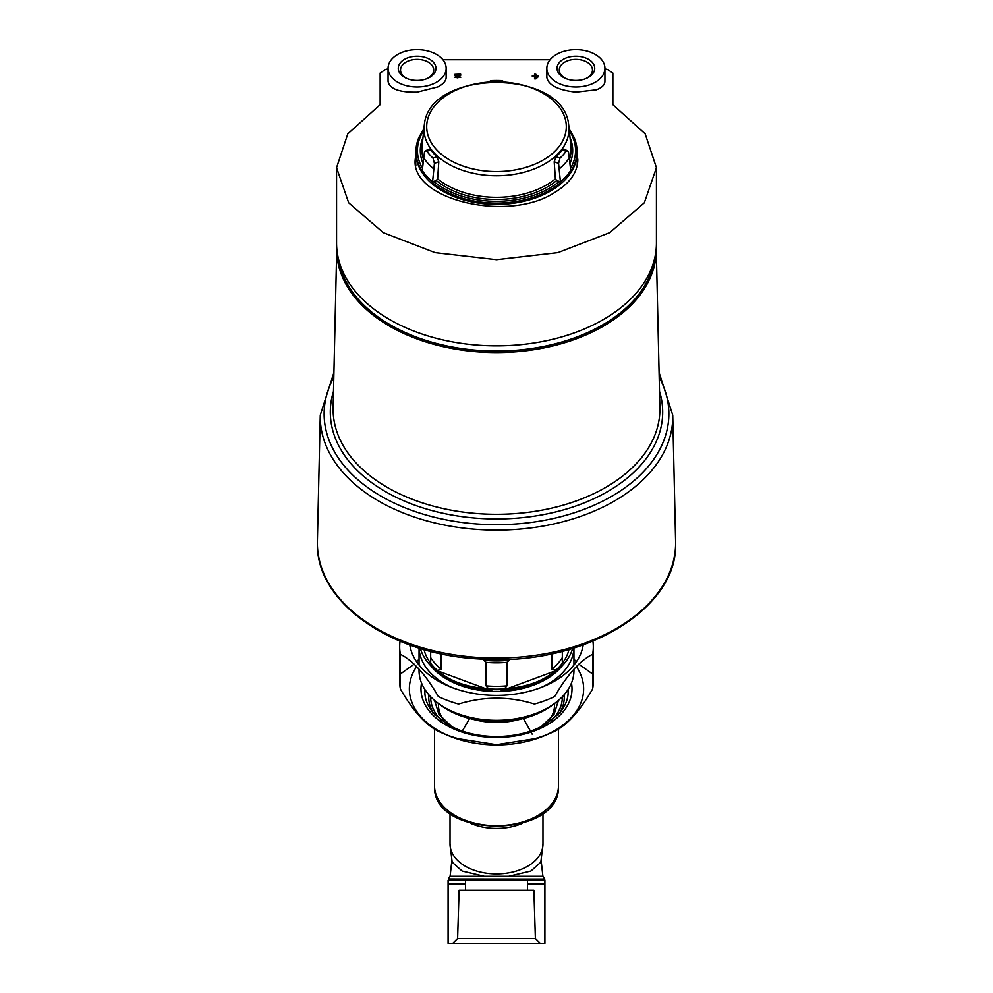 <?xml version="1.0" encoding="UTF-8"?>
<svg xmlns="http://www.w3.org/2000/svg" width="993" height="993" viewBox="0 0 993 993"><rect width="100%" height="100%" fill="white"/><g stroke="black" fill="none" stroke-linecap="round" stroke-linejoin="round"><path stroke-width="1.49" d="M535.388 938.534L457.612 938.534L459.114 890.299L533.886 890.299L535.388 938.534L540.217 943.35L448.091 943.35L448.091 880.344L544.909 880.344L544.909 883.857L527.482 883.857M544.909 883.857L544.909 943.35L540.217 943.35M484.435 876.335L462.105 871.072L452.163 862.185L450.028 844.075A46.472 29.864 0 0 0 496.5 873.939A46.472 29.864 0 0 0 542.972 844.075L540.837 862.185L530.907 871.072L508.565 876.335L450.09 876.335L448.302 879.041L544.909 879.128M532.149 734.125L523.398 718.485M469.726 718.311L462.291 731.084M549.377 720.099A58.09 37.337 0 0 0 554.553 703.478M438.447 703.478A58.09 37.337 0 0 0 443.623 720.099M400.08 641.205A96.817 62.224 0 0 0 399.683 646.803L399.683 681.508A96.817 62.224 0 0 0 400.39 689.005C413.014 710.864 425.662 724.952 438.335 731.258A96.817 62.224 0 0 0 443.834 733.728L449.097 735.925A87.136 56.005 0 0 0 496.5 744.936A87.136 56.005 0 0 0 543.903 735.925L549.166 733.728A96.817 62.224 0 0 0 554.665 731.258C567.189 725.113 579.838 711.038 592.61 689.005A96.817 62.224 0 0 0 593.317 681.508L593.317 646.803A96.817 62.224 0 0 0 592.92 641.205M546.435 734.82A87.136 56.005 0 0 0 576.387 666.564M574.649 664.156A87.136 56.005 0 0 0 573.954 663.262M419.046 663.262A87.136 56.005 0 0 0 418.351 664.156M416.613 666.564A87.136 56.005 0 0 0 446.565 734.82M443.834 733.728A96.817 62.224 0 0 0 458.555 738.755L496.5 744.688L534.445 738.755A96.817 62.224 0 0 0 549.166 733.728M419.046 659.166L416.613 661.748M414.155 664.156L400.39 673.999M592.61 689.005L592.61 654.3L592.61 673.999L578.845 664.156M576.387 661.748L573.954 659.166M400.39 689.005L400.39 654.3C413.162 660.717 425.811 674.806 438.335 696.54A96.817 62.224 0 0 0 458.555 704.049C484.087 696.254 509.372 696.254 534.445 704.049A96.817 62.224 0 0 0 554.665 696.54C567.338 674.632 579.986 660.544 592.61 654.3A96.817 62.224 0 0 0 593.317 646.803M399.683 646.803A96.817 62.224 0 0 0 400.39 654.3M409.799 644.953A87.136 56.005 0 0 0 496.5 695.385A87.136 56.005 0 0 0 583.201 644.953M420.349 648.454A77.454 49.787 0 0 0 454.372 681.161A77.454 49.787 0 0 0 496.5 689.167A77.454 49.787 0 0 0 538.628 681.161A77.454 49.787 0 0 0 572.651 648.454M454.372 681.161L456.643 682.104A73.259 47.093 0 0 0 496.5 689.688A73.259 47.093 0 0 0 536.357 682.104L538.628 681.161M537.474 681.632A73.259 47.093 0 0 0 568.952 649.546M424.048 649.546A73.259 47.093 0 0 0 455.526 681.632M439.216 704.037A73.259 47.093 0 0 0 496.5 721.774A73.259 47.093 0 0 0 553.784 704.037M472.767 719.23A59.059 37.957 0 0 0 496.5 722.432A59.059 37.957 0 0 0 520.233 719.23M490.679 690.209L491.969 691.016A73.544 47.267 0 0 1 435.195 669.94M501.031 691.016A73.544 47.267 0 0 0 557.805 669.94M556.514 670.101L551.897 669.17L551.897 653.779M562.336 651.346L562.336 662.157M506.939 662.306A70.764 45.492 180 0 1 486.061 662.306L483.665 660.134A69.795 44.871 180 0 0 509.335 660.134L506.939 662.306L506.939 685.853L504.456 688.844M488.63 688.906L486.061 685.853L486.061 662.306M430.664 663.622L430.664 651.346M441.103 653.779L441.103 669.17L437.95 670.287M654.524 258.9A158.768 102.056 180 0 1 496.5 351.05A158.768 102.056 180 0 1 338.476 258.9M659.886 407.738A163.398 105.035 180 0 1 659.898 409.277A163.398 105.035 180 0 1 496.5 514.3A163.398 105.035 180 0 1 333.102 409.277A163.398 105.035 180 0 1 333.114 407.738L336.751 248.362A159.761 102.689 180 0 0 496.5 352.552A159.761 102.689 180 0 0 656.249 248.362L659.886 407.738M659.501 391.292A166.191 106.834 180 0 1 496.5 518.954A166.191 106.834 180 0 1 333.499 391.292M659.191 377.266A172.372 110.806 180 0 1 496.5 524.689A172.372 110.806 180 0 1 333.809 377.266M675.6 541.259A179.125 115.138 180 0 1 675.625 542.948A179.125 115.138 180 0 1 496.5 658.074A179.125 115.138 180 0 1 317.375 542.948A179.125 115.138 180 0 1 317.4 541.259L320.267 415.148A176.245 113.289 180 0 0 496.5 530.101A176.245 113.289 180 0 0 672.733 415.148L675.6 541.259M573.954 669.145L573.954 670.536A77.454 49.787 180 0 1 538.628 712.304L536.53 713.185A73.581 47.292 180 0 1 456.47 713.185L454.372 712.304A77.454 49.787 180 0 1 419.046 670.536L419.046 669.145M538.628 712.304A77.454 49.787 180 0 1 454.372 712.304M541.16 687.479A77.454 49.787 180 0 0 573.929 648.057L573.954 665.037M451.84 687.479A77.454 49.787 180 0 1 419.071 648.057L419.046 665.037M438.099 671.02L485.676 688.683M507.324 688.683L554.901 671.02M566.283 78.732A16.583 10.662 180 0 1 559.295 70.044A16.583 10.662 180 0 1 575.89 59.381A16.583 10.662 180 0 1 592.473 70.044A16.583 10.662 180 0 1 585.498 78.732M407.502 78.732A16.583 10.662 180 0 1 400.527 70.044A16.583 10.662 180 0 1 417.11 59.381A16.583 10.662 180 0 1 433.705 70.044A16.583 10.662 180 0 1 426.717 78.732M612.867 104.675L612.867 73.06L612.867 104.675L645.152 133.794L656.435 167.693L644.308 202.808L609.739 232.647L557.855 252.644L496.562 259.694L435.182 252.656L383.273 232.66L348.68 202.795L336.565 167.693L347.798 133.844L380.133 104.675L380.133 73.06L385.408 69.51L388.064 68.889M604.936 68.889L607.592 69.51L612.867 73.06M442.903 59.729L550.097 59.729M576.995 153.108L577.827 159.774C577.566 172.236 569.97 183.072 555.025 192.27C508.912 223.003 411.226 200.127 415.173 159.774L415.856 153.704M532.322 76.064L532.322 76.66A897.784 687.739 0 0 1 534.544 76.722L534.544 78.857A899.062 688.72 0 0 1 535.897 78.894A927.288 296.857 -73.5 0 1 538.132 76.846L538.132 75.865A897.933 687.851 180 0 0 535.897 75.791L535.897 74.661M534.544 74.624L534.544 76.138M460.678 77.504L454.868 77.305L460.678 77.504M456.221 77.255L456.706 76.746A907.937 503.65 -56 0 1 460.678 74.971L460.678 74.152A896.989 687.131 180 0 0 454.868 74.351L454.868 75.331A896.84 687.019 0 0 1 458.307 75.207M460.678 77.119A898.814 688.534 180 0 0 459.325 77.156C457.363 78.149 456.495 78.013 456.706 76.746L456.706 77.144A907.428 503.364 -56 0 1 460.678 75.356L460.678 74.549M446.155 68.318L446.155 77.442C446.093 80.805 443.374 83.946 437.975 86.863L417.11 92.138C399.285 92.498 389.604 88.923 388.064 81.401L388.064 68.318A29.045 18.668 180 0 1 417.11 49.65A29.045 18.668 180 0 1 446.155 68.318A29.045 18.668 180 0 1 417.11 86.987A29.045 18.668 180 0 1 388.064 68.318M604.936 68.318L604.936 81.401C604.824 84.852 601.994 87.645 596.445 89.792L575.89 92.138C558.078 90.102 548.397 85.199 546.845 77.442L546.845 68.318A29.045 18.668 180 0 1 575.89 49.65A29.045 18.668 180 0 1 604.936 68.318A29.045 18.668 180 0 1 575.89 86.987A29.045 18.668 180 0 1 546.845 68.318M535.897 75.791L535.897 74.276A896.989 687.131 180 0 0 534.544 74.227L534.544 75.741A897.933 687.851 180 0 0 532.322 75.667L532.322 76.262A898.293 688.137 0 0 1 534.544 76.337L534.544 76.722M534.544 76.337L534.544 78.459A899.571 689.117 0 0 1 535.897 78.509L535.897 78.894M535.897 78.509A927.785 297.019 -73.5 0 1 538.132 76.461M454.868 74.934A897.349 687.417 0 0 1 459.25 74.785A907.627 503.488 124 0 0 455.775 76.349L454.868 77.305M380.133 73.06L380.133 104.675M656.435 168.276L656.435 243.062A159.935 102.8 180 0 1 496.5 345.862A159.935 102.8 180 0 1 336.565 243.062L336.565 168.363M415.757 163.249A81.327 52.269 0 0 0 415.57 164.366M577.429 164.366A81.327 52.269 0 0 0 577.243 163.249M535.897 76.374L535.897 77.206A927.698 296.994 -73.5 0 1 536.779 76.411A898.293 688.137 180 0 0 535.897 76.374M417.11 80.421A18.83 12.102 180 0 1 406.869 78.484A18.83 12.102 180 0 1 402.897 60.374A18.83 12.102 180 0 1 431.334 60.374A18.83 12.102 180 0 1 427.362 78.484A18.83 12.102 180 0 1 417.11 80.421M575.89 80.421A18.83 12.102 180 0 1 565.638 78.484A18.83 12.102 180 0 1 561.666 60.374A18.83 12.102 180 0 1 590.103 60.374A18.83 12.102 180 0 1 586.131 78.484A18.83 12.102 180 0 1 575.89 80.421M415.645 164.764A81.19 52.195 180 0 1 415.757 163.994M577.243 163.994A81.19 52.195 180 0 1 577.355 164.764M569.324 129.177L573.966 137.158A80.532 51.773 180 0 1 576.958 149.037L577.045 150.291A80.619 51.822 180 0 1 577.119 152.202A80.619 51.822 180 0 1 496.5 204.397A80.619 51.822 180 0 1 415.881 152.202A80.619 51.822 180 0 1 415.955 150.291L416.042 149.037A80.532 51.773 180 0 1 419.034 137.158L423.676 129.177M576.958 149.037A80.532 51.773 180 0 1 570.826 171.243L568.555 152.289L567.487 150.675L566.084 151.321A77.069 49.538 180 0 1 559.99 158.123L558.575 163.398L560.511 182.737A80.532 51.773 180 0 1 496.5 203.093A80.532 51.773 180 0 1 432.489 182.737L434.425 163.398L433.01 158.123A77.069 49.538 180 0 1 426.916 151.321L425.513 150.675L424.445 152.289L422.174 171.243A80.532 51.773 180 0 1 416.042 149.037M490.393 81.687L490.393 80.644A77.069 49.538 180 0 1 502.607 80.644L502.607 81.687M558.575 163.398L554.193 161.772L555.385 178.852L556.725 180.503L559.233 181.434A79.068 50.817 180 0 1 433.767 181.434L436.275 180.503L437.615 178.852L438.807 161.772L436.87 156.695A72.626 46.683 180 0 1 430.776 149.893L429.559 149.186L425.513 150.675M566.084 151.321L562.224 149.893L563.441 149.186L567.487 150.675M562.224 149.893A72.626 46.683 180 0 1 556.13 156.695L554.193 161.772M560.511 182.737L559.233 181.434M433.767 181.434L432.489 182.737M465.518 883.857L448.091 883.857M508.565 876.335L542.91 876.335L544.698 879.041M558.463 785.897C561.194 839.395 431.806 839.395 434.537 785.897A61.963 39.832 0 0 0 496.5 825.729A61.963 39.832 0 0 0 558.463 785.897L558.463 729.11M470.744 823.42A46.472 29.864 0 0 0 522.256 823.42M551.909 720.074A65.836 42.314 0 0 0 562.323 696.763M430.677 696.763A65.836 42.314 0 0 0 441.091 720.074M560.015 712.428A67.772 43.555 0 0 0 564.161 694.752M428.839 694.752A67.772 43.555 0 0 0 432.985 712.428M568.12 693.052A71.645 46.05 0 0 0 567.822 689.936M425.178 689.936A71.645 46.05 0 0 0 424.88 693.052M424.954 689.589A71.645 46.05 0 0 0 424.855 691.885C424.855 699.494 427.946 706.768 434.102 713.706L446.676 723.885C460.653 732.151 477.248 736.372 496.5 736.558C515.851 736.372 532.521 732.102 546.51 723.76L559.208 713.359C565.166 706.519 568.145 699.37 568.145 691.885A71.645 46.05 0 0 0 568.046 689.589M421.541 683.047A75.518 48.545 0 0 0 496.5 737.464A75.518 48.545 0 0 0 571.459 683.047M562.323 665.62A73.879 47.49 180 0 1 496.5 691.55A73.879 47.49 180 0 1 430.677 665.62M562.336 657.552A70.764 45.492 180 0 1 551.897 669.17M506.939 685.853A70.764 45.492 180 0 1 486.061 685.853M441.103 669.17A70.764 45.492 180 0 1 430.664 657.552M415.893 165.968A80.743 51.897 180 0 1 415.757 162.976A80.743 51.897 180 0 1 415.757 162.591L415.881 152.202M577.119 152.202L577.243 162.591A80.743 51.897 180 0 1 577.243 162.976A80.743 51.897 180 0 1 577.107 165.98M433.519 168.736A79.179 50.891 180 0 1 423.452 157.527M432.526 181.893A80.483 51.735 180 0 1 422.224 170.424M569.548 157.527A79.179 50.891 180 0 1 559.481 168.736M570.776 170.424A80.483 51.735 180 0 1 560.474 181.893M426.692 126.682A69.808 44.871 180 0 1 496.5 81.811A69.808 44.871 180 0 1 566.308 126.682A69.808 44.871 180 0 1 496.5 171.566A69.808 44.871 180 0 1 426.692 126.682M496.5 175.761A72.489 46.597 180 0 1 424.383 124.398C429.621 68.554 563.379 68.554 568.617 124.398A72.489 46.597 180 0 1 496.5 175.761M423.303 158.768A74.649 47.974 180 0 1 421.901 147.684L424.383 124.398M422.844 163.013A76.188 48.98 180 0 1 422.571 138.635M422.385 168.189A79.068 50.817 180 0 1 423.415 131.113M556.725 180.503A76.188 48.98 180 0 1 436.275 180.503M555.385 178.852A74.649 47.974 180 0 1 437.615 178.852M568.617 124.398L571.099 147.684A74.649 47.974 180 0 1 569.697 158.768M570.429 138.635A76.188 48.98 180 0 1 570.156 163.013M569.585 131.113A79.068 50.817 180 0 1 570.615 168.189M559.99 158.123L556.13 156.695M426.916 151.321L430.776 149.893M433.01 158.123L436.87 156.695M434.425 163.398L438.807 161.772M527.482 890.299L527.482 880.344M465.518 890.299L465.518 880.344M457.612 938.534L452.783 943.35M450.09 876.335L451.84 860.807M542.91 876.335L541.16 860.807M434.537 785.897L434.537 729.11M542.972 844.075L542.972 813.267M450.028 844.075L450.028 813.267M451.815 726.715L438.956 714.339L434.537 700.4M558.463 700.4L554.044 714.339L541.185 726.715M659.079 372.462L672.733 415.148M333.921 372.462L320.267 415.148M675.625 542.948C678.169 609.913 581.563 666.303 481.506 659.054C391.962 655.442 315.625 602.639 317.375 542.948M415.757 162.976L415.757 165.359M577.243 162.976L577.243 165.372"/></g></svg>
